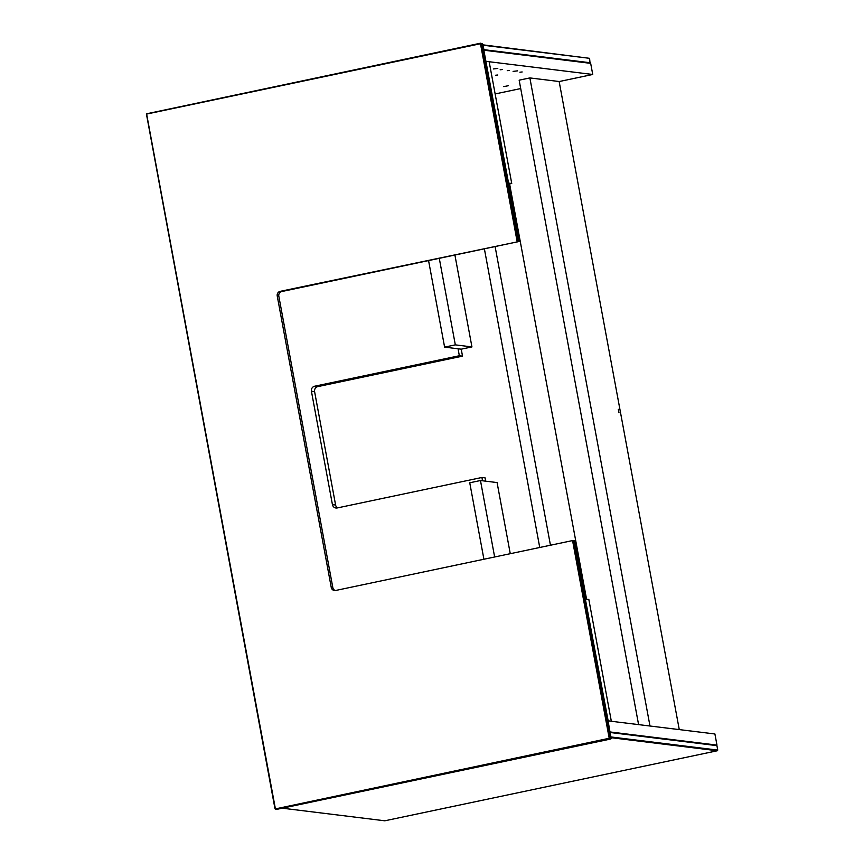 <?xml version="1.0" encoding="UTF-8"?>
<svg xmlns="http://www.w3.org/2000/svg" width="864" height="864" viewBox="0 0 864 864"><rect width="100%" height="100%" fill="white"/><g stroke="black" fill="none" stroke-linecap="round" stroke-linejoin="round"><path stroke-width="1.3" d="M275.627 809.168L610.729 739.012L276.89 809.33L274.979 808.726L146.394 113.843L480.535 43.2L482.436 43.805L519.08 241.499L281.783 291.535A3.91 3.748 -83 0 0 278.813 296.147L332.834 587.617A3.91 3.748 -83 0 0 335.254 590.533M609.466 738.85L609.206 738.277L275.227 808.942M611.161 738.342L609.898 738.18L573.253 540.475L574.517 540.637L611.161 738.342L610.729 739.012M573.253 540.475L572.562 540.572L609.206 738.277M572.562 540.572L335.642 590.479A3.91 3.748 97 0 1 331.247 587.423L277.225 295.952A3.91 3.748 97 0 1 280.206 291.341L519.08 241.499M275.357 808.596L146.632 114.059L480.481 43.74L517.115 241.445M480.535 43.2L482.436 43.805M517.817 241.348L481.172 43.643M716.342 745.232L716.969 745.103L714.906 733.968L607.921 720.857M608.072 720.824L609.984 731.992M716.969 745.103L610.135 731.959M610.967 737.273L610.049 732.337M610.394 732.532L716.915 745.643L610.006 732.121M716.915 745.643L717.746 750.092L611.215 736.981M611.042 737.683L717.304 750.762L717.746 750.092M717.304 750.762L384.804 820.8L282.301 808.186M585.36 599.152L608.159 720.835M611.323 721.224L588.838 599.476L585.662 599.087M611.399 721.213L608.234 720.824M508.453 184.162L511.736 183.47L508.561 183.082L483.84 50.198L590.674 63.353L592.736 74.477L559.159 81.551L679.266 729.583M511.736 183.47L489.164 61.733L486 61.344M590.414 62.77L483.894 49.669L483.073 45.22L589.594 58.32L590.047 63.266M589.594 58.32L482.62 44.798M510.268 553.694L497.081 482.566L480.47 480.524L494.64 556.988M480.47 480.524L469.746 482.782L483.916 559.246M485.687 481.162L485.082 477.868L481.918 477.479L337.23 507.956A4.266 4.093 97 0 1 332.435 504.63L311.418 391.241A4.266 4.093 97 0 1 314.669 386.219L459.346 355.741L462.521 356.13L317.833 386.608A4.266 4.093 -83 0 0 314.593 391.63L335.599 505.019A4.266 4.093 -83 0 0 337.576 507.881M458.06 348.786L459.346 355.741M481.918 477.479L482.522 480.773M428.576 260.626L444.604 347.123L461.225 349.175L462.521 356.13M586.559 599.195L509.598 183.924M484.391 248.864L539.741 547.484M495.115 246.607L550.454 545.227M520.711 88.56L495.137 93.949M619.002 412.808L618.311 409.331L619.002 412.808M649.976 725.987L529.87 77.922L519.156 80.179L638.582 724.583M529.87 77.922L559.148 81.518M461.225 349.175L471.938 346.918L454.918 255.074M444.604 347.123L455.328 344.866L471.938 346.918M439.29 258.368L455.328 344.866M513.097 71.388L517.579 70.859L513.097 71.388M519.923 72.22L522.158 71.96L519.923 72.22M495.504 75.254L497.74 74.995L495.504 75.254M507.254 70.664L509.501 70.405L507.254 70.664M503.777 86.616L508.216 85.741L503.777 86.616M493.312 68.947L497.794 68.429L493.312 68.947M500.137 69.79L502.373 69.53L500.137 69.79M485.903 61.333L592.736 74.477M280.206 291.341L281.783 291.535M278.813 296.147L277.225 295.952M331.247 587.423L332.834 587.617M332.435 504.63L335.599 505.019M311.418 391.241L314.593 391.63M314.669 386.219L317.833 386.608"/></g></svg>
